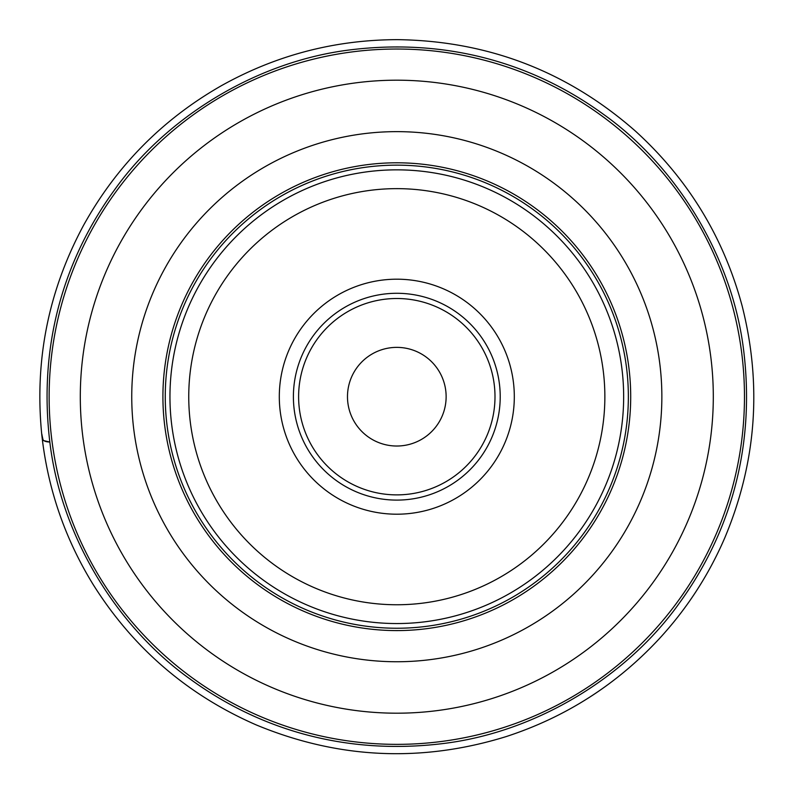 <?xml version="1.0" encoding="UTF-8"?>
<svg xmlns="http://www.w3.org/2000/svg" width="793" height="793" viewBox="0 0 793 793"><rect width="100%" height="100%" fill="white"/><g stroke="black" fill="none" stroke-linecap="round" stroke-linejoin="round"><path stroke-width="1.19" d="M630.703 396.698A233.895 233.895 0 0 0 279.86 194.136A233.895 233.895 0 0 0 279.86 599.25A233.895 233.895 0 0 0 630.703 396.698A233.895 233.895 0 0 0 279.86 194.136A233.895 233.895 0 0 0 279.86 599.25A233.895 233.895 0 0 0 630.703 396.698A233.895 233.895 0 0 0 279.86 194.136A233.895 233.895 0 0 0 279.86 599.25A233.895 233.895 0 0 0 630.703 396.698M165.261 396.698A231.546 231.546 0 0 0 396.807 628.244A231.546 231.546 0 0 0 628.353 396.698A231.546 231.546 0 0 0 281.029 196.168A231.546 231.546 0 0 0 281.029 597.218A231.546 231.546 0 0 0 628.353 396.698A231.546 231.546 0 0 0 281.029 196.168A231.546 231.546 0 0 0 281.029 597.218A231.546 231.546 0 0 0 628.353 396.698A231.546 231.546 0 0 1 396.807 628.244A231.546 231.546 0 0 1 165.261 396.698M49.136 396.698A347.661 347.661 0 0 1 570.633 95.606A347.661 347.661 0 0 1 570.633 697.781A347.661 347.661 0 0 1 49.136 396.698A347.661 347.661 0 0 1 570.633 95.606A347.661 347.661 0 0 1 570.633 697.781A347.661 347.661 0 0 1 49.136 396.698M604.861 396.698A208.053 208.053 0 0 0 292.776 216.519A208.053 208.053 0 0 0 292.776 576.878A208.053 208.053 0 0 0 604.861 396.698M500.214 396.698A103.407 103.407 0 0 1 345.104 486.248A103.407 103.407 0 0 1 345.104 307.139A103.407 103.407 0 0 1 500.214 396.698A103.407 103.407 0 0 1 345.104 486.248A103.407 103.407 0 0 1 345.104 307.139A103.407 103.407 0 0 1 500.214 396.698M514.31 396.698A117.503 117.503 0 0 0 338.056 294.937A117.503 117.503 0 0 0 338.056 498.46A117.503 117.503 0 0 0 514.31 396.698M446.132 396.698A49.335 49.335 0 0 1 372.145 439.421A49.335 49.335 0 0 1 372.145 353.975A49.335 49.335 0 0 1 446.132 396.698M41.672 433.672C47.481 487.963 64.709 538.348 93.346 584.837C133.264 648.198 187.525 694.866 256.129 724.871C338.046 758.881 421.37 762.797 506.103 736.608C565.478 717.239 616.448 684.716 659.013 639.019C686.609 609.113 708.486 575.49 724.653 538.15C756.383 462.676 762.202 385.249 742.119 305.87C723.612 237.236 688.066 178.99 635.48 131.152C567.461 71.439 488.191 40.939 397.68 39.65C334.844 39.759 276.014 55.153 221.188 85.813C162.307 119.515 116.422 166.034 83.543 225.361C48.482 290.555 34.525 359.992 41.672 433.672C42.971 436.844 40.037 441.751 49.83 442.028C61.13 537.555 118.216 628.106 190.29 679.175C259.103 729.243 344.816 755.342 442.137 743.665C537.674 732.365 628.215 675.289 679.284 603.215C729.352 534.403 755.451 448.689 743.775 351.358C732.474 255.832 675.398 165.291 603.324 114.212C534.512 64.144 448.798 38.044 351.468 49.721C255.941 61.021 165.4 118.107 114.331 190.171C64.263 258.994 38.153 344.707 49.83 442.028L43.179 440.511L41.652 433.553M713.303 396.698A316.506 316.506 0 0 0 396.807 80.192A316.506 316.506 0 0 0 80.301 396.698A316.506 316.506 0 0 0 396.807 713.194A316.506 316.506 0 0 0 713.303 396.698M131.747 396.698A265.06 265.06 0 0 1 396.807 131.638A265.06 265.06 0 0 1 661.858 396.698A265.06 265.06 0 0 1 396.807 661.749A265.06 265.06 0 0 1 131.747 396.698M623.655 396.698A226.848 226.848 0 0 0 283.379 200.242A226.848 226.848 0 0 0 283.379 593.154A226.848 226.848 0 0 0 623.655 396.698M298.614 396.698A98.193 98.193 0 0 0 445.904 481.728A98.193 98.193 0 0 0 445.904 311.659A98.193 98.193 0 0 0 298.614 396.698"/></g></svg>
